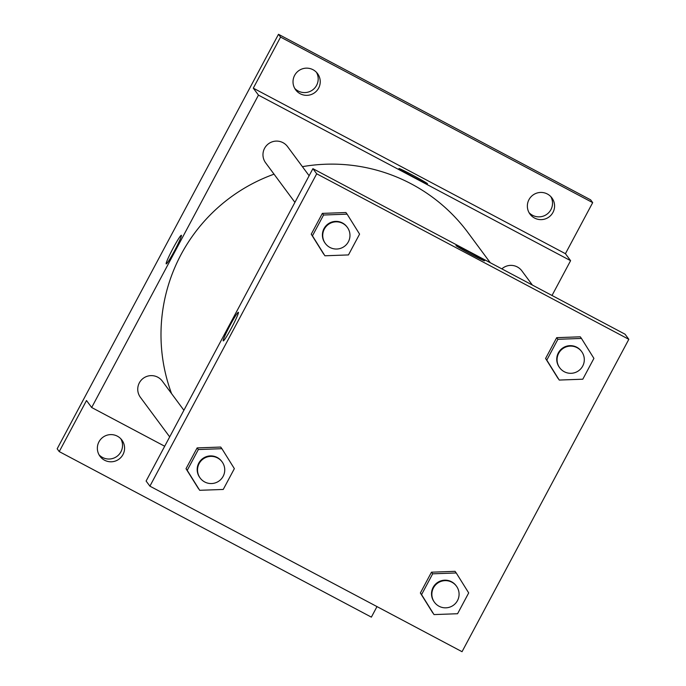 <?xml version="1.0" encoding="UTF-8"?>
<svg xmlns="http://www.w3.org/2000/svg" width="686" height="686" viewBox="0 0 686 686"><rect width="100%" height="100%" fill="white"/><g stroke="black" fill="none" stroke-linecap="round" stroke-linejoin="round"><path stroke-width="1.03" d="M529.069 212.677A13.626 13.583 143.5 0 0 550.798 196.59M294.731 88.4A13.626 13.583 143.5 0 0 316.46 72.313M99.067 454.844A13.626 13.583 143.5 0 0 120.796 438.757M376.991 606.596L371.375 617.134L59.236 451.594L57.17 448.798L278.49 34.3L590.629 199.84L592.695 202.627L565.427 253.691L253.297 88.151L280.565 37.095L278.49 34.3M59.236 451.594L86.505 400.53L91.675 407.51L258.468 95.131L253.297 88.151M181.396 235.315A16.181 1.243 117.9 0 1 174.733 250.424A16.181 1.243 117.9 0 1 166.192 263.878A16.181 1.243 117.9 0 1 172.683 249.001A16.181 1.243 117.9 0 1 181.361 235.281A16.181 1.243 117.9 0 1 181.396 235.315M294.62 75.383A13.626 13.583 -36.5 0 1 317.584 73.642A13.626 13.583 -36.5 0 1 318.63 88.117A13.626 13.583 -36.5 0 1 295.675 89.857A13.626 13.583 -36.5 0 1 294.62 75.383M528.966 199.66A13.626 13.583 -36.5 0 1 551.921 197.92A13.626 13.583 -36.5 0 1 552.976 212.394A13.626 13.583 -36.5 0 1 530.012 214.143A13.626 13.583 -36.5 0 1 528.966 199.66M280.565 37.095L592.695 202.627M258.468 95.131L570.598 260.671L565.427 253.691M570.598 260.671L552.016 295.477M98.964 441.827A13.626 13.583 -36.5 0 1 121.919 440.086A13.626 13.583 -36.5 0 1 122.974 454.561A13.626 13.583 -36.5 0 1 100.01 456.301A13.626 13.583 -36.5 0 1 98.964 441.827M490.276 262.729L468.058 232.717A170.36 169.751 143.5 0 0 411.326 183.908A170.36 169.751 143.5 0 0 302.406 166.664M274.048 174.175A170.36 169.751 143.5 0 0 171.551 393.584M164.7 446.243L91.675 407.51M309.129 175.745L287.528 146.581A13.626 13.583 143.5 0 0 266.279 145.835A13.626 13.583 143.5 0 0 265.619 162.796L294.911 202.361M183.899 410.271L162.308 381.107A13.626 13.583 143.5 0 0 141.059 380.353A13.626 13.583 143.5 0 0 140.398 397.323L169.691 436.888M501.843 268.869A13.626 13.583 -36.5 0 1 521.866 270.859L532.387 285.067M414.061 177.262A16.181 0.592 -151.9 0 1 398.96 168.533A16.181 0.592 -151.9 0 1 413.521 175.633A16.181 0.592 -151.9 0 1 427.515 183.779A16.181 0.592 -151.9 0 1 414.061 177.262M398.96 168.542A16.181 0.592 -151.9 0 1 413.512 175.642A16.181 0.592 -151.9 0 1 427.515 183.779M166.192 263.878A16.181 1.243 117.9 0 1 172.683 249.001A16.181 1.243 117.9 0 1 181.361 235.281M146.109 481.04L312.91 168.67L625.04 334.202L628.83 339.321L462.038 651.7L149.9 486.16L146.109 481.04M149.9 486.16L316.7 173.79L312.91 168.67M238.419 312.336A16.181 1.243 117.9 0 1 231.757 327.445A16.181 1.243 117.9 0 1 223.216 340.899A16.181 1.243 117.9 0 1 229.707 326.022A16.181 1.243 117.9 0 1 238.385 312.302A16.181 1.243 117.9 0 1 238.419 312.336M432.815 612.958L420.364 592.996L431.468 572.193L455.032 571.335L431.468 572.193L420.364 592.996L434.015 614.587L421.564 594.625L432.677 573.822L456.241 572.964L468.692 592.918L457.579 613.73L434.015 614.587M323.698 254.154L311.247 234.192L322.36 213.389L345.916 212.531L322.36 213.389L311.247 234.192L324.907 255.784L312.447 235.821L323.56 215.018L347.125 214.161L359.575 234.115L348.462 254.926L324.907 255.784M316.7 173.79L628.83 339.321M198.477 488.672L186.017 468.718L197.131 447.907L220.695 447.058L197.131 447.907L186.017 468.718L199.677 490.301L187.227 470.347L198.34 449.536L221.904 448.687L234.355 468.641L223.242 489.452L199.677 490.301M558.035 378.432L545.584 358.478L556.698 337.666L580.262 336.809L556.698 337.666L545.584 358.478L559.244 380.061L546.793 360.107L557.898 339.296L581.462 338.438L593.913 358.392L582.808 379.204L559.244 380.061M471.085 254.283A16.181 0.592 -151.9 0 1 455.984 245.554A16.181 0.592 -151.9 0 1 470.545 252.662A16.181 0.592 -151.9 0 1 484.539 260.8A16.181 0.592 -151.9 0 1 471.085 254.283M455.984 245.562A16.181 0.592 -151.9 0 1 470.545 252.662A16.181 0.592 -151.9 0 1 484.539 260.809M223.224 340.899A16.181 1.243 117.9 0 1 229.707 326.022A16.181 1.243 117.9 0 1 238.385 312.302M581.651 351.609L581.308 351.138A13.626 13.583 143.5 0 0 560.059 350.392A13.626 13.583 143.5 0 0 559.399 367.362L559.742 367.825A13.626 13.583 143.5 0 0 578.778 370.629A13.626 13.583 143.5 0 0 577.115 347.699A13.626 13.583 143.5 0 0 559.742 367.825M546.793 360.107L545.584 358.478M557.898 339.296L556.698 337.666M581.462 338.438L580.262 336.809M456.43 586.127L456.087 585.664A13.626 13.583 143.5 0 0 434.83 584.918A13.626 13.583 143.5 0 0 434.178 601.879L434.521 602.351A13.626 13.583 143.5 0 0 453.557 605.155A13.626 13.583 143.5 0 0 451.885 582.225A13.626 13.583 143.5 0 0 434.521 602.351M421.564 594.625L420.364 592.996M432.677 573.822L431.468 572.193M456.241 572.964L455.032 571.335M347.313 227.323L346.97 226.86A13.626 13.583 143.5 0 0 325.721 226.114A13.626 13.583 143.5 0 0 325.061 243.084L325.404 243.547A13.626 13.583 143.5 0 0 344.441 246.351A13.626 13.583 143.5 0 0 342.777 223.422A13.626 13.583 143.5 0 0 325.404 243.547M312.447 235.821L311.247 234.192M323.56 215.018L322.36 213.389M347.125 214.161L345.916 212.531M222.093 461.85L221.741 461.386A13.626 13.583 143.5 0 0 200.492 460.632A13.626 13.583 143.5 0 0 199.84 477.602L200.183 478.065A13.626 13.583 143.5 0 0 219.211 480.877A13.626 13.583 143.5 0 0 217.548 457.948A13.626 13.583 143.5 0 0 200.183 478.065M187.227 470.347L186.017 468.718M198.34 449.536L197.131 447.907M221.904 448.687L220.695 447.058"/></g></svg>
